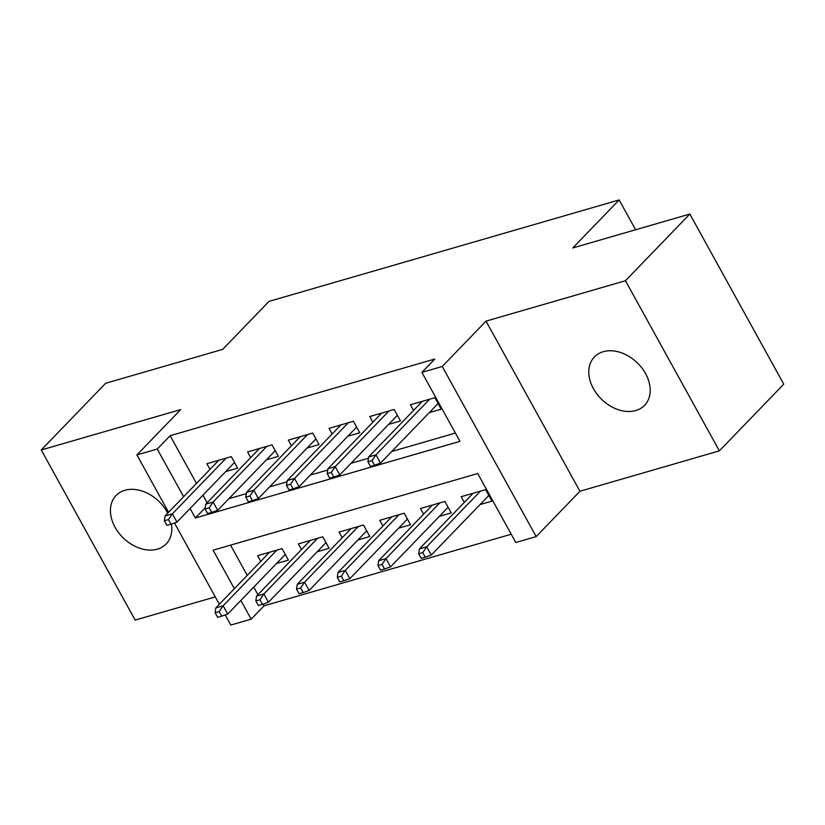 <?xml version="1.0" encoding="UTF-8"?>
<svg xmlns="http://www.w3.org/2000/svg" width="825" height="825" viewBox="0 0 825 825"><rect width="100%" height="100%" fill="white"/><g stroke="black" fill="none" stroke-linecap="round" stroke-linejoin="round"><path stroke-width="1.24" d="M167.733 513.181A34.846 25.523 -136 0 0 124.884 490.287A34.846 25.523 -136 0 0 116.057 495.505A34.846 25.523 -136 0 0 118.8 532.929A34.846 25.523 -136 0 0 157.379 549.141A34.846 25.523 -136 0 0 166.207 543.912A34.846 25.523 -136 0 0 171.425 524.04M635.745 410.561A34.846 25.523 -136 0 0 644.572 405.333A34.846 25.523 -136 0 0 641.829 367.919A34.846 25.523 -136 0 0 603.25 351.708A34.846 25.523 -136 0 0 594.423 356.926A34.846 25.523 -136 0 0 597.166 394.35A34.846 25.523 -136 0 0 635.745 410.561M263.123 604.127L264.062 605.818L251.182 619.163L230.825 625.061L225.235 614.924M635.601 229.763L619.142 199.939L269.022 301.373L222.667 349.387L105.621 383.295L41.25 449.986L135.166 620.101L215.284 596.898M619.142 199.939L572.787 247.954L689.834 214.046L783.75 384.172L719.379 450.863L625.463 280.737L486.028 321.131L442.252 366.475L536.167 536.601L515.811 542.499L477.737 473.529L213.108 550.192L234.362 588.699M486.028 321.131L579.944 491.257L719.379 450.863M579.944 491.257L536.167 536.601M264.062 605.818L511.232 534.218M689.834 214.046L625.463 280.737M225.699 471.601L237.641 468.146L231.299 456.648L206.869 463.733L209.993 469.394M266.413 459.814L278.355 456.349L272.002 444.861L247.583 451.935L250.707 457.607M307.127 448.016L319.058 444.562L312.716 433.063L288.286 440.137L291.421 445.809M347.841 436.219L359.772 432.764L353.43 421.266L329 428.35L332.135 434.012M388.544 424.432L400.486 420.967L394.144 409.478L369.713 416.553L372.848 422.225M480.026 504.591L491.958 501.136L485.616 489.637L461.185 496.712L464.32 502.384M439.312 516.388L451.254 512.923L444.902 501.435L420.482 508.509L423.607 514.181M398.599 528.186L410.541 524.721L404.188 513.222L379.768 520.307L382.893 525.968M357.885 539.973L369.827 536.518L363.485 525.02L339.054 532.094L342.179 537.766M317.171 551.77L329.113 548.305L322.771 536.817L298.341 543.892L301.476 549.563M230.557 545.139L247.242 575.355M253.729 587.111L257.905 594.691M276.468 563.558L288.399 560.103L282.057 548.604L257.627 555.689L260.762 561.351M190.09 508.499L195.339 518.007L459.968 441.344L421.895 372.374L434.775 359.04L170.146 435.703L196.474 483.398M202.971 495.155L207.147 502.734M228.896 498.682L246.304 493.639M269.61 486.884L287.017 481.841M310.313 475.087L327.721 470.044M351.027 463.299L368.435 458.257M391.741 451.502L455.4 433.063M429.258 412.634L441.2 409.179L434.858 397.681L410.427 404.755L413.552 410.427M168.578 512.304L136.919 454.936L180.685 409.592L41.25 449.986M136.919 454.936L157.266 449.037L183.604 496.743M170.146 435.703L157.266 449.037M421.895 372.374L442.252 366.475M219.347 604.261L174.467 522.967M240.859 600.456L251.182 619.163M205.25 507.736L195.339 518.007M371.993 460.628L367.919 461.804L370.456 466.403L374.529 465.228L371.993 460.628L375.952 454.853L368.62 456.978L422.369 401.301M429.691 399.176L375.952 454.853L380.521 463.124L438.065 403.507M374.529 465.228L380.521 463.124M368.62 456.978L367.919 461.804M418.688 553.771L421.224 558.36L425.287 557.184L422.751 552.585L418.688 553.771L419.389 548.934L426.711 546.81L431.279 555.081L488.833 495.464M422.751 552.585L426.711 546.81L480.459 491.133M419.389 548.934L473.127 493.257M431.279 555.081L425.287 557.184M331.279 472.426L327.205 473.602L329.742 478.201L333.816 477.025L331.279 472.426L335.239 466.641L327.907 468.765L381.655 413.098M388.977 410.974L335.239 466.641L339.807 474.922L397.361 415.305M333.816 477.025L339.807 474.922M327.907 468.765L327.205 473.602M290.565 484.213L286.492 485.399L289.039 489.998L293.102 488.812L290.565 484.213L294.525 478.438L287.203 480.562L340.942 424.885M348.274 422.761L294.525 478.438L299.093 486.719L356.647 427.092M293.102 488.812L299.093 486.719M287.203 480.562L286.492 485.399M249.851 496.011L245.788 497.186L248.325 501.786L252.398 500.61L249.851 496.011L253.811 490.236L246.489 492.36L300.228 436.683M307.56 434.558L253.811 490.236L258.38 498.506L315.934 438.89M252.398 500.61L258.38 498.506M246.489 492.36L245.788 497.186M209.148 507.808L205.074 508.984L207.611 513.583L211.685 512.408L209.148 507.808L213.108 502.023L205.776 504.147L259.514 448.48M266.846 446.356L213.108 502.023L217.676 510.304L275.22 450.687M211.685 512.408L217.676 510.304M205.776 504.147L205.074 508.984M377.974 565.558L380.511 570.158L384.584 568.982L382.047 564.382L377.974 565.558L378.675 560.722L386.007 558.607L390.576 566.878L448.119 507.262M382.047 564.382L386.007 558.607L439.746 502.93M378.675 560.722L432.413 505.055M390.576 566.878L384.584 568.982M337.26 577.356L339.797 581.955L343.87 580.769L341.333 576.18L337.26 577.356L337.961 572.519L345.293 570.395L349.862 578.676L407.406 519.049M341.333 576.18L345.293 570.395L399.032 514.717M337.961 572.519L391.71 516.842M349.862 578.676L343.87 580.769M296.546 589.153L299.083 593.742L303.157 592.567L300.62 587.967L296.546 589.153L297.248 584.317L304.58 582.192L309.148 590.463L366.702 530.846M300.62 587.967L304.58 582.192L358.318 526.515M297.248 584.317L350.996 528.639M309.148 590.463L303.157 592.567M255.833 600.94L258.369 605.54L262.443 604.364L259.906 599.765L255.833 600.94L256.544 596.104L263.866 593.979L268.434 602.26L325.988 542.644M259.906 599.765L263.866 593.979L317.604 538.312M256.544 596.104L310.282 540.437M268.434 602.26L262.443 604.364M168.434 519.595L164.361 520.781L166.898 525.381L170.971 524.195L168.434 519.595L172.394 513.82L165.062 515.945L218.811 460.267M226.132 458.143L172.394 513.82L176.963 522.101L234.506 462.474M170.971 524.195L176.963 522.101M165.062 515.945L164.361 520.781M215.119 612.738L217.666 617.337L221.729 616.151L219.192 611.562L215.119 612.738L215.83 607.901L223.152 605.777L227.721 614.058L285.275 554.431M219.192 611.562L223.152 605.777L276.901 550.1M215.83 607.901L269.569 552.224M227.721 614.058L221.729 616.151"/></g></svg>
